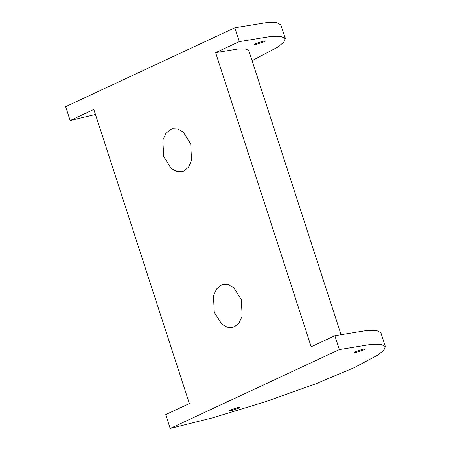 <?xml version="1.0" encoding="UTF-8"?>
<svg xmlns="http://www.w3.org/2000/svg" width="451" height="451" viewBox="0 0 451 451"><rect width="100%" height="100%" fill="white"/><g stroke="black" fill="none" stroke-linecap="round" stroke-linejoin="round"><path stroke-width="0.68" d="M340.995 334.45L248.738 50.512L245.778 48.95L238.675 48.9L215.623 52.66L311.184 346.768L334.868 335.724L339.366 349.564L170.196 428.45L165.697 414.61L189.381 403.566L93.819 109.458L70.136 120.502L65.637 106.661L234.813 27.776L239.306 41.616L271.327 36.39L281.187 36.463L285.303 38.628L283.752 42.27L277.528 47.242L252.041 60.682M190.739 143.948L191.545 160.477L188.462 167.242L183.952 171.019L181.826 171.735L176.6 171.493L171.188 168.448L163.674 156.57L162.867 140.041L165.951 133.282L170.461 129.499L172.586 128.783L177.818 129.025L183.224 132.07L190.739 143.948M241.33 299.656L242.136 316.185L239.053 322.944L234.543 326.727L232.417 327.443L227.191 327.195L221.779 324.156L214.264 312.278L213.458 295.749L216.548 288.984L221.052 285.207L223.177 284.491L228.409 284.733L233.821 287.777L241.33 299.656M215.623 52.66L239.306 41.616M285.303 38.628L280.804 24.788L276.688 22.623L266.829 22.55L234.813 27.776M95.454 114.475L70.136 120.502M339.366 349.564L371.387 344.338L381.242 344.417L385.363 346.582L380.864 332.737L376.748 330.572L366.888 330.498L334.868 335.724M385.363 346.582L383.812 350.218L377.588 355.191L354.373 367.582L316.247 383.604L265.391 401.745L212.793 417.795L170.196 428.45M238.151 407.433L239.988 407.315L238.748 408.155L231.38 410.59L229.542 410.709L230.782 409.869L238.151 407.433M356.403 352.293L354.559 352.411L355.8 351.571L363.168 349.136L365.006 349.023L363.765 349.858L356.403 352.293M256.343 44.345L254.499 44.463L255.74 43.623L263.108 41.188L264.951 41.069L263.711 41.909L256.343 44.345"/></g></svg>
